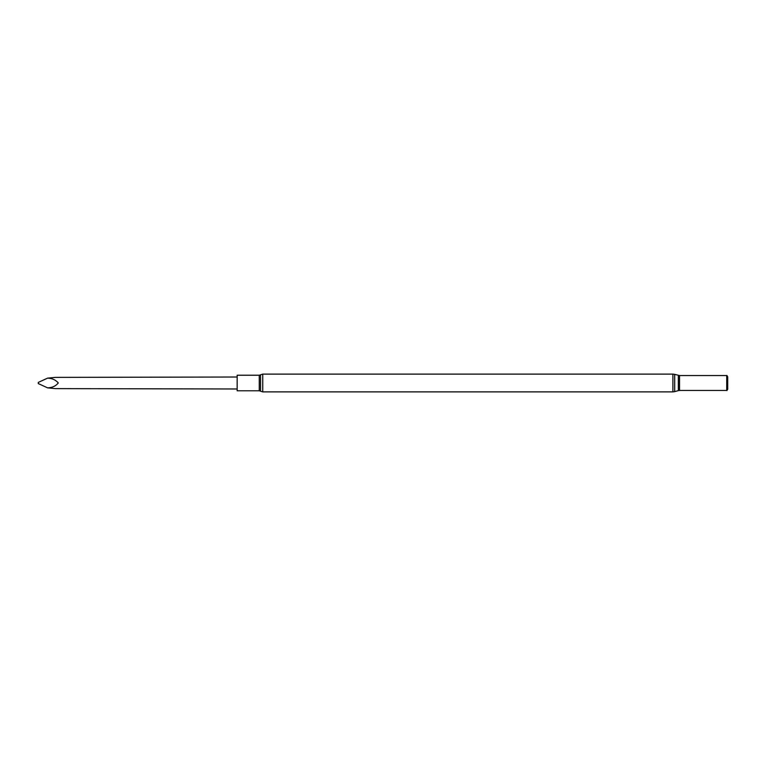 <?xml version="1.0" encoding="UTF-8"?>
<svg xmlns="http://www.w3.org/2000/svg" width="766" height="766" viewBox="0 0 766 766"><rect width="100%" height="100%" fill="white"/><g stroke="black" fill="none" stroke-linecap="round" stroke-linejoin="round"><path stroke-width="1.15" d="M259.262 375.225L259.262 390.775L237.163 390.775L237.163 375.225L259.262 375.225L262.738 374.114L672.902 374.114L674.693 374.363L674.693 391.637L672.902 391.886L672.902 374.114M679.528 375.551L679.528 390.449L726.714 390.449L726.714 375.551L679.528 375.551L674.693 374.363M726.714 375.551L726.714 390.449M726.905 390.555L727.7 389.176L727.7 376.824L726.905 375.445M237.163 388.984L55.411 388.621L47.578 387.845C52.126 387.778 55.698 386.141 58.312 382.962C55.583 379.84 52.011 378.232 47.578 378.136L55.458 377.379L237.163 377.016M47.578 378.136L38.3 382.406L38.3 383.584L47.578 387.845M262.738 374.114L262.738 391.886L672.902 391.886M678.331 375.388L678.331 390.612L674.693 391.637M260.536 374.813L260.536 391.187L259.262 390.775M678.331 390.612L679.528 390.449M262.738 391.886L260.536 391.187"/></g></svg>
